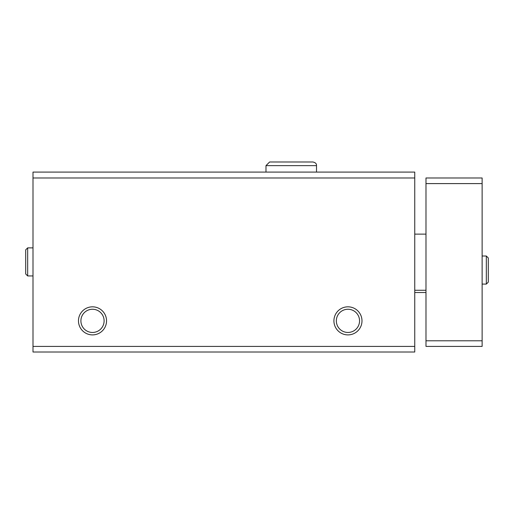 <?xml version="1.0" encoding="UTF-8"?>
<svg xmlns="http://www.w3.org/2000/svg" width="514" height="514" viewBox="0 0 514 514"><rect width="100%" height="100%" fill="white"/><g stroke="black" fill="none" stroke-linecap="round" stroke-linejoin="round"><path stroke-width="0.77" d="M32.999 352.019L414.753 352.019L414.753 346.404L32.999 346.404L32.999 352.019M32.999 346.404L32.999 172.087L414.753 172.087L414.753 346.404M78.475 320.858A14.032 14.032 0 0 0 99.523 333.014A14.032 14.032 0 0 0 99.523 308.708A14.032 14.032 0 0 0 78.475 320.858M333.914 320.858A14.032 14.032 0 0 0 354.968 333.014A14.032 14.032 0 0 0 354.968 308.708A14.032 14.032 0 0 0 333.914 320.858M32.999 177.979L414.753 177.979M336.342 320.858A11.604 11.604 0 0 0 353.748 330.907A11.604 11.604 0 0 0 353.748 310.809A11.604 11.604 0 0 0 336.342 320.858M80.904 320.858A11.604 11.604 0 0 0 98.309 330.907A11.604 11.604 0 0 0 98.309 310.809A11.604 11.604 0 0 0 80.904 320.858M482.126 183.594L425.984 183.594L425.984 177.979L482.126 177.979L482.126 346.404L425.984 346.404L425.984 340.788L482.126 340.788M425.984 183.594L425.984 340.788M265.982 172.087L265.982 165.63L316.508 165.63C316.675 163.748 315.461 162.533 312.859 161.981L269.632 161.981L265.982 165.63M486.334 256.017L486.334 284.088L488.3 282.122L488.3 257.983L486.334 256.017L482.126 256.017M27.666 275.947L27.666 247.876L25.7 249.843L25.7 273.981L27.666 275.947L32.999 275.947M414.753 292.511L425.984 292.511M414.753 290.262L425.984 290.262M414.753 234.121L425.984 234.121M482.126 284.088L486.334 284.088M488.3 270.171L488.3 282.122M488.3 269.927L488.3 257.983M316.508 172.087L316.508 165.63C316.675 163.748 315.461 162.533 312.859 161.981M32.999 247.876L27.666 247.876M25.7 261.793L25.7 249.843"/></g></svg>
